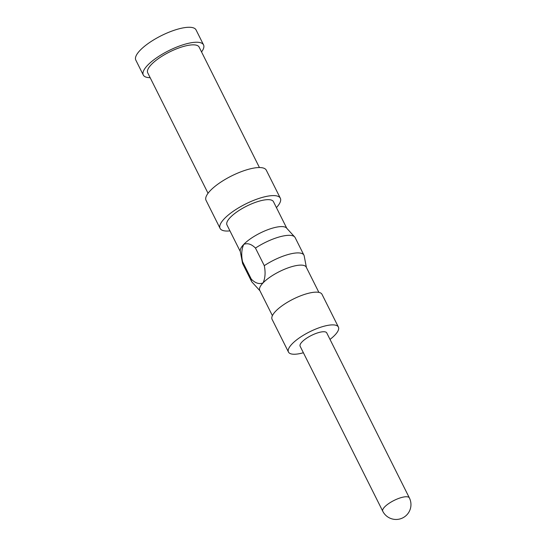 <?xml version="1.0" encoding="UTF-8"?>
<svg xmlns="http://www.w3.org/2000/svg" width="546" height="546" viewBox="0 0 546 546"><rect width="100%" height="100%" fill="white"/><g stroke="black" fill="none" stroke-linecap="round" stroke-linejoin="round"><path stroke-width="0.82" d="M208.04 193.284L147.72 72.823A28.74 8.873 -26.6 0 1 151.365 64.524A28.74 8.873 -26.6 0 1 178.651 48.034A28.74 8.873 -26.6 0 1 199.119 47.086L259.439 167.54M259.91 290.731L252.013 282.077A29.293 9.043 -26.6 0 1 251.563 281.422L242.758 263.841A29.293 9.043 -26.6 0 1 242.506 263.083A29.293 9.043 -26.6 0 1 242.533 261.623L251.337 279.204C255.351 283.203 259.261 284.439 263.049 282.903C265.247 278.146 265.656 272.393 264.278 265.663A29.293 9.043 -26.6 0 1 303.945 255.194A29.293 9.043 -26.6 0 1 304.197 255.944L306.395 267.451M242.506 263.083L240.24 251.221A25.996 8.026 -26.6 0 1 243.762 244.383C241.564 249.106 241.155 254.859 242.533 261.623M251.563 281.422A29.293 9.043 -26.6 0 1 251.337 279.204M272.399 315.656L259.76 290.417A25.996 8.026 -26.6 0 1 263.049 282.903A25.996 8.026 -26.6 0 1 287.728 267.997A25.996 8.026 -26.6 0 1 306.238 267.137L318.878 292.383M302.013 341.926A14.885 4.593 -26.6 0 1 316.148 333.388A14.885 4.593 -26.6 0 1 326.747 332.896L409.377 497.904A14.885 4.593 -26.6 0 0 398.778 498.396A14.885 4.593 -26.6 0 0 384.643 506.941A14.885 4.593 -26.6 0 0 382.76 511.24L300.123 346.225A14.885 4.593 -26.6 0 1 302.013 341.926M150.15 77.675A33.688 10.401 -26.6 0 1 143.298 75.041L135.804 60.08A33.688 10.401 -26.6 0 1 140.076 50.348A33.688 10.401 -26.6 0 1 172.058 31.02A33.688 10.401 -26.6 0 1 196.055 29.907L203.542 44.874A33.688 10.401 -26.6 0 1 201.549 51.938M143.298 75.041A33.688 10.401 -26.6 0 1 147.563 65.308A33.688 10.401 -26.6 0 1 179.552 45.987A33.688 10.401 -26.6 0 1 203.542 44.874M229.941 230.876A33.688 10.401 -26.6 0 1 220.093 228.405L206.047 200.348A33.688 10.401 -26.6 0 1 210.312 190.615A33.688 10.401 -26.6 0 1 242.301 171.294A33.688 10.401 -26.6 0 1 266.291 170.181L280.344 198.232A33.688 10.401 -26.6 0 1 276.426 207.596M220.093 228.405A33.688 10.401 -26.6 0 1 224.365 218.666A33.688 10.401 -26.6 0 1 256.347 199.345A33.688 10.401 -26.6 0 1 280.344 198.232M240.308 251.576L226.979 224.959A25.996 8.026 -26.6 0 1 230.269 217.445A25.996 8.026 -26.6 0 1 254.948 202.539A25.996 8.026 -26.6 0 1 273.457 201.679L286.793 228.303M264.278 265.663L255.473 248.082C251.481 244.089 247.577 242.854 243.762 244.383A25.996 8.026 -26.6 0 1 267.431 229.852A25.996 8.026 -26.6 0 1 286.548 228.037L294.69 236.957A29.293 9.043 -26.6 0 1 295.14 237.606L303.945 255.194M255.473 248.082A29.293 9.043 -26.6 0 1 294.69 236.957M303.392 352.743A27.914 8.62 -26.6 0 1 288.472 352.061L272.085 319.328A27.914 8.62 -26.6 0 1 275.621 311.268A27.914 8.62 -26.6 0 1 302.122 295.25A27.914 8.62 -26.6 0 1 322.01 294.328L338.397 327.061A27.914 8.62 -26.6 0 1 330.016 339.414M288.472 352.061A27.914 8.62 -26.6 0 1 292.014 343.994A27.914 8.62 -26.6 0 1 318.516 327.982A27.914 8.62 -26.6 0 1 338.397 327.061M382.76 511.24A14.885 14.885 0 0 0 402.736 517.888A14.885 14.885 0 0 0 409.377 497.904"/></g></svg>
